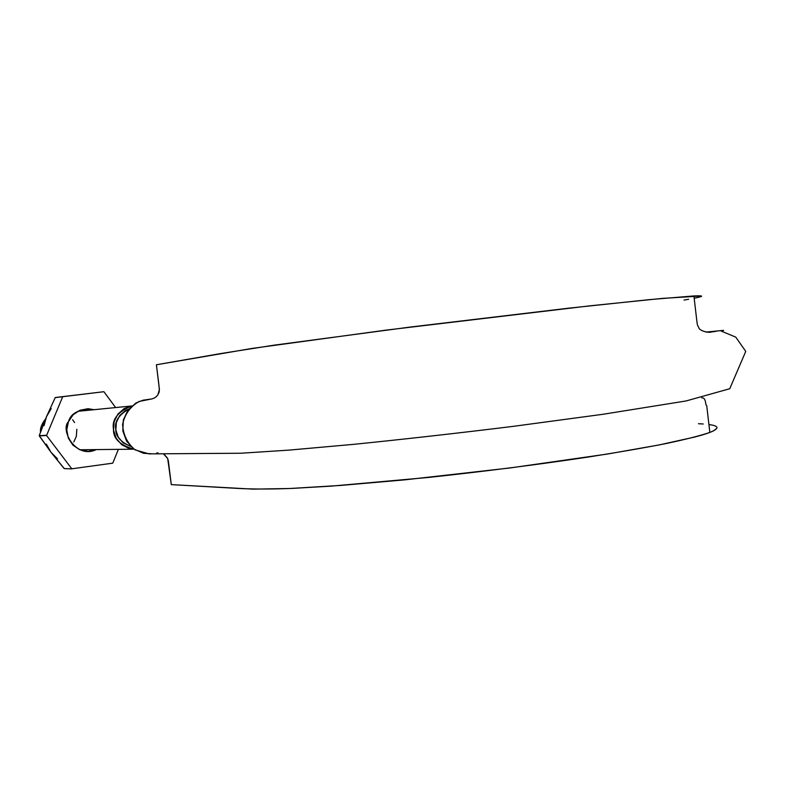 <?xml version="1.0" encoding="UTF-8"?>
<svg xmlns="http://www.w3.org/2000/svg" width="785" height="785" viewBox="0 0 785 785"><rect width="100%" height="100%" fill="white"/><g stroke="black" fill="none" stroke-linecap="round" stroke-linejoin="round"><path stroke-width="1.18" d="M128.75 409.083C118.633 415.069 114.316 421.771 115.797 429.199C115.474 436.097 120.448 441.837 130.722 446.42L123.088 442.828L118.231 437.117L115.876 429.935L116.386 422.369L119.683 415.589L125.257 410.653L128.75 409.073M134.039 449.177C119.987 445.203 113.138 438.619 113.491 429.415C111.676 419.524 117.77 411.703 131.772 405.973L124.108 408.592L117.858 414.137L114.149 421.741L113.57 430.229L116.219 438.305L121.675 444.702L129.083 448.451L134.049 449.187L79.746 449.776M40.486 432.133C40.064 428.149 41.742 423.772 45.53 418.994L41.144 426.795L40.486 432.142M76.832 429.307L76.331 436.421L73.8 441.965M72.632 419.73L74.595 422.556M701.407 295.994L662.442 298.388L590.281 305.787L386.465 330.073L252.152 348.403L156.411 364.77L159.414 389.576L157.863 394.835L156.068 396.896M151.839 398.937L142.968 400.203L135.923 403.019L127.935 410.123L123.333 419.965L122.813 430.896L126.562 441.131L133.852 449.04L143.557 453.298L151.456 453.759M156.666 453.053L157.962 452.866M164.153 454.27L167.539 458.195L168.324 460.736L171.297 484.62L237.58 488.398C253.005 489.232 271.198 489.232 292.138 488.398L330.907 486.15L428.463 477.447C483.599 471.5 536.145 464.818 586.081 457.38C617.01 452.543 643.749 447.921 666.308 443.505C685.962 439.325 700.485 435.636 709.846 432.427C719.6 428.512 719.286 425.882 708.924 424.548M698.473 423.723L703.223 423.988M716.842 428.286L713.761 430.71C710.366 432.496 704.096 434.596 694.941 437L659.164 444.928L607.786 453.985L509.877 467.978L404.589 479.87L341.2 485.395L289.645 488.505L253.28 489.133L171.297 484.62L167.686 458.528L163.466 453.867M684.029 300.076L688.661 299.271M705.97 332.094L723.682 330.348L721.111 331.025L735.771 337.138L745.75 351.395L729.746 388.732L686.041 400.968L603.106 414.264L512.517 426.451C457.459 433.222 404.638 439.168 354.035 444.31L288.851 450.129L240.789 453.239L148.993 453.877L135.138 449.903C127.307 443.28 123.137 434.753 122.607 424.312C124.844 414.097 130.379 406.463 139.21 401.41L151.554 398.986C155.175 398.181 157.648 396.003 158.972 392.441C159.522 391.803 159.355 388.094 158.472 381.304L156.411 364.77L220.948 353.515L274.573 345.096L410.32 327.051L568.409 308.211L649.421 299.625L693.911 295.935C704.086 295.503 704.184 296.269 694.185 298.241M46.354 444.143L50.976 452.258L39.25 435.636L46.501 416.658L55.205 397.632L103.895 391.705L55.382 397.504L62.731 396.602L46.55 435.518L62.731 396.602L55.205 397.632L46.501 416.658L44.029 425.696M112.638 463.179L71.788 468.802L112.638 463.179M51.211 408.592L46.501 416.658L39.25 435.636L46.521 435.292L39.279 435.861L46.55 435.518L71.788 468.802L46.55 435.518L39.279 435.861L50.976 452.258L57.531 458.852M87.017 449.844L83.544 450.963M64.321 468.625L50.976 452.258L64.115 468.547L71.994 468.88L64.321 468.625M103.895 391.705L115.64 407.562L103.895 391.705M118.388 449.354L112.814 463.042L118.388 449.354M68.423 421.751L66.764 429.954L68.344 438.177L72.917 445.144L79.776 449.785L87.841 451.395L96.241 449.599C75.743 459.549 60.013 429.621 68.423 421.751L73.064 414.823L79.952 410.251L88.028 408.7L94.151 409.691C79.501 408.73 70.935 412.753 68.423 421.751M131.792 405.963L77.725 411.32M709.846 432.427L706.726 405.717C705.087 405.227 706.421 397.396 701.702 397.848M693.911 295.935L696.638 319.279C697.472 326.727 697.679 325.186 698.787 327.59C699.111 330.838 709.09 333.125 711.181 332.016C719.482 330.887 717.863 330.927 706.294 332.143"/></g></svg>
